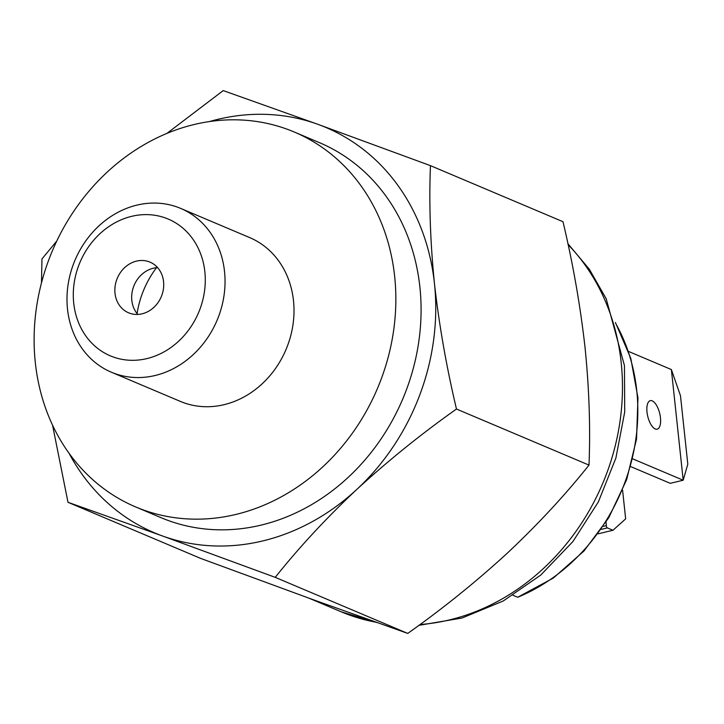 <?xml version="1.0" encoding="UTF-8"?>
<svg xmlns="http://www.w3.org/2000/svg" width="724" height="724" viewBox="0 0 724 724"><rect width="100%" height="100%" fill="white"/><g stroke="black" fill="none" stroke-linecap="round" stroke-linejoin="round"><path stroke-width="1.09" d="M135.687 506.954L160.918 517.624A203.553 176.511 -67.1 0 0 261.047 525.126A203.553 176.511 -67.1 0 0 418.508 343.511A203.553 176.511 -67.1 0 0 319.519 142.691L294.288 132.021A203.553 176.511 112.9 0 1 393.277 332.841A203.553 176.511 112.9 0 1 235.816 514.456A203.553 176.511 112.9 0 1 135.687 506.954A203.553 176.511 112.9 0 1 36.689 306.125A203.553 176.511 112.9 0 1 194.15 124.519A203.553 176.511 112.9 0 1 294.288 132.021M155.117 375.503A88.934 77.124 112.9 0 1 111.369 372.217A88.934 77.124 112.9 0 1 68.11 284.478A88.934 77.124 112.9 0 1 136.908 205.118A88.934 77.124 112.9 0 1 180.665 208.403A88.934 77.124 112.9 0 1 223.924 296.143A88.934 77.124 112.9 0 1 155.117 375.503M180.665 208.403L249.635 237.572A88.934 77.124 112.9 0 1 292.885 325.32A88.934 77.124 112.9 0 1 224.087 404.671A88.934 77.124 112.9 0 1 180.33 401.395L111.369 372.217M137.089 313.582A88.934 77.124 112.9 0 1 156.502 267.699M146.891 358.597A74.264 64.4 112.9 0 1 73.73 303.202A74.264 64.4 112.9 0 1 131.687 216.331A74.264 64.4 112.9 0 1 204.847 271.726A74.264 64.4 112.9 0 1 146.891 358.597M137.795 314.424A27.503 23.856 112.9 0 1 133.279 287.555A27.503 23.856 112.9 0 1 153.298 268.233A27.503 23.856 112.9 0 1 157.597 267.618M136.474 261.12A27.503 23.856 112.9 0 1 150.004 262.133A27.503 23.856 112.9 0 1 163.38 289.265A27.503 23.856 112.9 0 1 142.103 313.809A27.503 23.856 112.9 0 1 128.573 312.795A27.503 23.856 112.9 0 1 115.197 285.663A27.503 23.856 112.9 0 1 136.474 261.12M262.74 540.937A220.051 190.828 -67.1 0 0 356.841 489.379C387.983 460.79 421.196 434.011 456.473 409.033L589.001 465.098C565.182 495.017 537.986 524.339 507.397 553.064C476.256 581.662 443.043 608.441 407.757 633.409L313.148 599.698L200.512 558.349L67.993 502.293L162.601 536.013A220.051 190.828 -67.1 0 0 262.74 540.937M69.07 453.315A220.051 190.828 -67.1 0 0 162.601 536.013L275.238 577.354C299.057 547.434 326.252 518.113 356.841 489.379A220.051 190.828 -67.1 0 0 434.454 283.527C430.264 241.897 428.934 202.602 430.463 165.651L317.827 124.302L223.218 90.59L166.855 133.433M275.238 577.354L407.757 633.409M52.562 425.196L67.993 502.293M56.771 241.047L41.983 258.902L41.476 282.912M430.463 165.651L562.991 221.707C572.946 263.527 580.286 305.365 585.01 347.212C589.182 388.336 590.513 427.631 589.001 465.098M456.473 409.033C446.427 366.679 439.088 324.85 434.454 283.527A220.051 190.828 -67.1 0 0 317.827 124.302A220.051 190.828 -67.1 0 0 209.399 121.569M513.044 595.282L517.714 597.255A183.38 159.027 -67.1 0 0 615.798 323.682M615.427 322.524L630.794 358.326L637.953 397.847L636.541 439.006L626.649 479.659L608.803 517.669L583.924 551.064L553.317 578.069L517.714 597.255M622.595 490.239L625.654 518.864L612.966 530.267L598.069 533.841M612.966 530.267L607.346 527.896A1.837 0.769 -103.5 0 1 606.305 525.624L606.069 522.104M652.234 400.879A14.67 6.154 76.5 0 0 650.306 400.662A14.67 6.154 76.5 0 0 647.31 414.209A14.67 6.154 76.5 0 0 655.238 428.979A14.67 6.154 76.5 0 0 657.157 429.187A14.67 6.154 76.5 0 0 660.161 415.639A14.67 6.154 76.5 0 0 652.234 400.879M630.776 466.627L670.252 483.324L683.194 480.22L632.785 458.889M683.194 480.22L687.8 464.184L680.479 395.684L671.374 369.557L683.194 480.22M628.586 351.457L671.374 369.557M420.011 624.531A220.051 190.828 -67.1 0 0 449.459 619.916A220.051 190.828 -67.1 0 0 621.174 362.516A220.051 190.828 -67.1 0 0 568.105 244.649M376.969 622.568L341.203 611.807A220.051 190.828 -67.1 0 0 375.955 622.206M607.346 527.896L601.273 529.353M606.305 525.624L603.318 526.348M567.897 243.671L589.354 269.283L606.187 298.722L624.45 365.611L624.721 411.938L615.88 458.066L598.35 501.913L572.937 541.516L540.756 575.064L503.216 600.992L461.984 618.043L418.915 625.337M341.203 611.807L309.03 598.205"/></g></svg>
